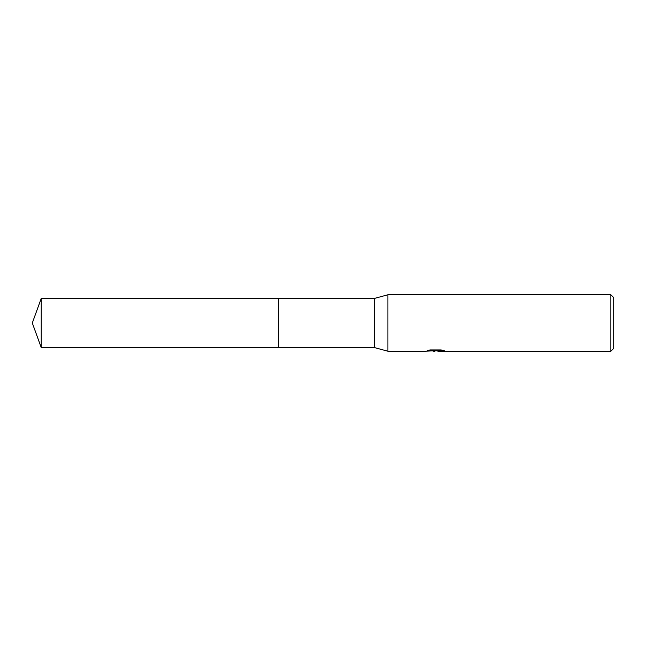 <?xml version="1.0" encoding="UTF-8"?>
<svg xmlns="http://www.w3.org/2000/svg" width="646" height="646" viewBox="0 0 646 646"><rect width="100%" height="100%" fill="white"/><g stroke="black" fill="none" stroke-linecap="round" stroke-linejoin="round"><path stroke-width="0.97" d="M429.243 350.108L436.082 350.108L436.082 350.689L425.351 351.222L387.915 351.222L374.365 347.556L278.41 347.556L278.41 298.444L374.365 298.444L387.915 294.778L610.874 294.778L613.7 297.596L613.7 348.404L610.874 351.222L437.94 351.222L437.835 350.641L441.896 350.116M278.41 347.556L278.41 298.444L278.41 347.556L41.239 347.556L41.239 298.444L278.41 298.444M374.365 347.556L374.365 298.444M387.915 351.222L387.915 294.778M437.835 350.778L431.673 350.948M434.952 351.222L433.619 351.222M610.874 351.222L610.874 294.778M436.082 350.689L427.054 350.689L429.994 349.946L441.129 349.946L444.359 350.778L437.835 351.206M436.082 350.657L437.835 350.657M41.239 298.444L32.3 323L41.239 347.556"/></g></svg>
